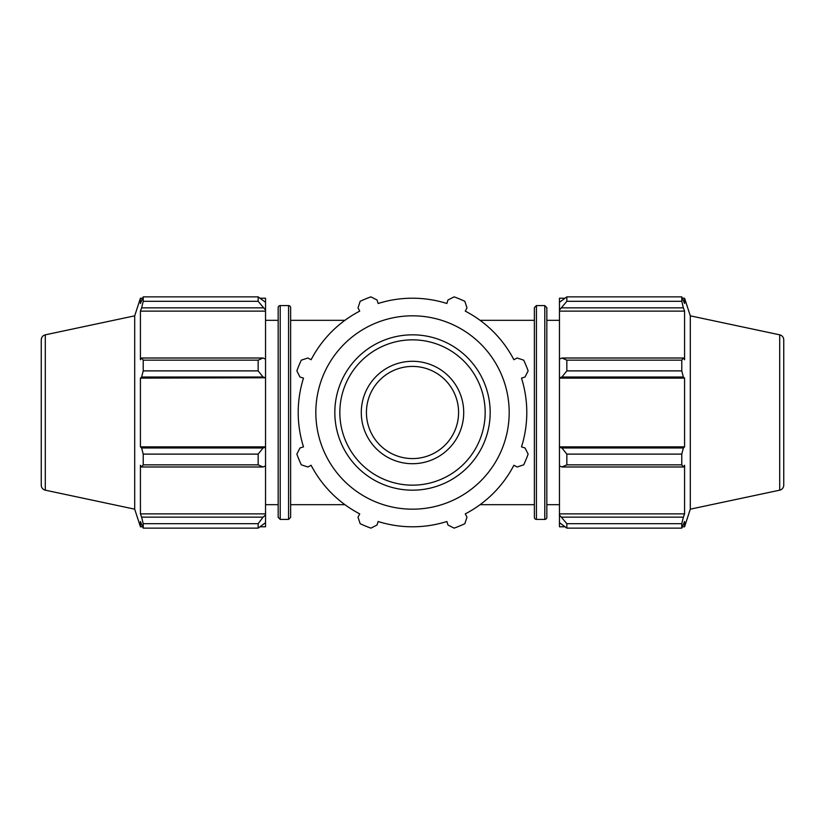 <?xml version="1.0" encoding="UTF-8"?>
<svg xmlns="http://www.w3.org/2000/svg" width="825" height="825" viewBox="0 0 825 825"><rect width="100%" height="100%" fill="white"/><g stroke="black" fill="none" stroke-linecap="round" stroke-linejoin="round"><path stroke-width="1.24" d="M278.169 307.632A2.052 2.052 0 0 1 280.211 305.58L280.211 519.42L278.169 517.368L278.169 307.632M288.575 519.42L288.575 305.58A2.052 2.052 0 0 1 290.627 307.632L290.627 517.368L288.575 519.42L280.211 519.42M546.831 412.5L546.831 307.632L544.789 305.58L544.789 519.42A2.052 2.052 0 0 0 546.831 517.368L546.831 412.5M536.425 305.58L536.425 519.42A2.052 2.052 0 0 1 534.373 517.368L534.373 307.632L536.425 305.58L544.789 305.58M263.082 517.151L258.163 523.689L258.163 528.134L265.537 522.679L265.537 514.965L263.082 517.151L141.622 517.151L143.22 523.689L258.163 523.689M143.22 523.689L143.22 528.134L258.163 528.134L143.22 528.134L140.425 521.503L140.425 526.793L134.702 509.169L134.702 315.831L140.425 298.207L140.425 303.497L143.22 296.866L258.163 296.866L258.163 301.311L265.537 310.035L265.537 302.321L258.163 296.866M263.082 447.975L258.163 454.111L258.163 464.846L263.082 466.981L265.537 465.847L265.537 447.243L263.082 447.975L141.622 447.975L143.22 454.111L258.163 454.111M258.163 464.846L143.22 464.846L141.622 466.981L263.082 466.981M143.22 464.846L143.22 454.111M263.082 358.019L258.163 360.154L258.163 370.889L263.082 377.025L265.537 377.757L265.537 359.153L263.082 358.019L141.622 358.019L143.22 360.154L258.163 360.154M258.163 370.889L143.22 370.889L141.622 377.025L263.082 377.025M143.22 370.889L143.22 360.154M258.163 301.311L143.22 301.311L141.622 307.849L263.082 307.849M143.22 301.311L143.22 296.866M141.622 517.151L140.425 513.882L140.425 465.279L141.622 466.981M141.622 447.975L140.425 446.872L140.425 378.128L141.622 377.025M141.622 358.019L140.425 359.721L140.425 311.118L141.622 307.849M265.537 310.035L265.537 311.118L140.425 311.118M265.537 377.757L140.425 378.128M260.308 298.207L265.537 298.207L265.537 302.321M265.537 311.118L265.537 359.153M265.537 378.128L265.537 446.872L140.425 446.872M265.537 465.847L265.537 513.882L140.425 513.882M265.537 513.882L265.537 514.965M265.537 522.679L265.537 526.793L260.308 526.793M41.25 339.838L41.25 485.162A5.125 5.125 0 0 0 45.303 490.174L45.303 334.826C42.776 335.548 41.425 337.219 41.25 339.838M315.831 412.5A96.669 96.669 0 0 0 460.835 496.227A96.669 96.669 0 0 0 460.835 328.773A96.669 96.669 0 0 0 315.831 412.5M361.288 412.5A51.212 51.212 0 0 0 412.5 463.712A51.212 51.212 0 0 0 463.712 412.5A51.212 51.212 0 0 0 412.5 361.288A51.212 51.212 0 0 0 361.288 412.5M464.846 301.311L466.981 307.849L465.279 311.118A114.293 114.293 0 0 1 513.882 359.721L517.151 358.019L523.689 360.154A122.894 122.894 0 0 1 528.134 370.889L525.02 377.025L521.503 378.128A114.293 114.293 0 0 1 521.503 446.872L525.02 447.975L528.134 454.111A122.894 122.894 0 0 1 523.689 464.846L517.151 466.981L513.882 465.279A114.293 114.293 0 0 1 465.279 513.882L466.981 517.151L464.846 523.689A122.894 122.894 0 0 1 454.111 528.134L447.975 525.02L446.872 521.503A114.293 114.293 0 0 1 378.128 521.503L377.025 525.02L370.889 528.134A122.894 122.894 0 0 1 360.154 523.689L358.019 517.151L359.721 513.882A114.293 114.293 0 0 1 311.118 465.279L307.849 466.981L301.311 464.846A122.894 122.894 0 0 1 296.866 454.111L299.98 447.975L303.497 446.872A114.293 114.293 0 0 1 303.497 378.128L299.98 377.025L296.866 370.889A122.894 122.894 0 0 1 301.311 360.154L307.849 358.019L311.118 359.721A114.293 114.293 0 0 1 359.721 311.118L358.019 307.849L360.154 301.311A122.894 122.894 0 0 1 370.889 296.866L377.025 299.98L378.128 303.497A114.293 114.293 0 0 1 446.872 303.497L447.975 299.98L454.111 296.866A122.894 122.894 0 0 1 464.846 301.311M458.587 412.5A46.087 46.087 0 0 0 389.462 372.591A46.087 46.087 0 0 0 389.462 452.409A46.087 46.087 0 0 0 458.587 412.5M564.692 526.793L559.463 526.793L559.463 522.679L566.837 528.134L566.837 523.689L559.463 514.965L559.463 522.679M559.463 514.965L559.463 465.847L561.918 466.981L566.837 464.846L566.837 454.111L561.918 447.975L559.463 447.243L559.463 465.847M559.463 447.243L559.463 377.757L561.918 377.025L566.837 370.889L566.837 360.154L561.918 358.019L559.463 359.153L559.463 377.757M559.463 359.153L559.463 310.035L566.837 301.311L566.837 296.866L559.463 302.321L559.463 310.035M559.463 302.321L559.463 298.207L564.692 298.207M779.697 334.826C782.224 335.548 783.575 337.219 783.75 339.838L783.75 485.162A5.125 5.125 0 0 1 779.697 490.174L779.697 334.826L690.298 315.831L684.575 298.207L684.575 303.497L681.78 296.866L681.78 301.311L566.837 301.311M566.837 296.866L681.78 296.866L566.837 296.866M561.918 307.849L683.378 307.849L684.575 311.118L684.575 359.721L683.378 358.019L561.918 358.019M566.837 360.154L681.78 360.154L683.378 358.019M559.463 446.872L684.575 446.872L683.378 447.975L561.918 447.975M566.837 454.111L681.78 454.111L683.378 447.975M559.463 513.882L684.575 513.882L683.378 517.151L561.918 517.151M566.837 523.689L681.78 523.689L683.378 517.151M561.918 377.025L683.378 377.025L681.78 370.889L566.837 370.889M559.463 378.128L684.575 378.128L684.575 446.872M683.378 377.025L684.575 378.128M690.298 315.831L690.298 509.169L684.575 526.793L684.575 521.503L681.78 528.134L566.837 528.134M681.78 454.111L681.78 464.846L566.837 464.846M561.918 466.981L683.378 466.981L681.78 464.846M683.378 466.981L684.575 465.279L684.575 513.882M681.78 523.689L681.78 528.134M683.378 307.849L681.78 301.311M681.78 360.154L681.78 370.889M559.463 311.118L684.575 311.118M339.838 412.5A72.662 72.662 0 0 1 412.5 339.838A72.662 72.662 0 0 1 485.162 412.5A72.662 72.662 0 0 1 412.5 485.162A72.662 72.662 0 0 1 339.838 412.5M412.5 334.826A77.674 77.674 0 0 0 334.826 412.5A77.674 77.674 0 0 0 412.5 490.174A77.674 77.674 0 0 0 490.174 412.5A77.674 77.674 0 0 0 412.5 334.826M290.627 504.673L344.922 504.673M480.078 504.673L534.373 504.673M290.627 320.327L344.922 320.327M480.078 320.327L534.373 320.327M288.575 305.58L280.211 305.58M536.425 519.42L544.789 519.42M142.529 298.207L140.425 298.207M142.529 526.793L140.425 526.793M45.303 490.174L134.702 509.169M45.303 334.826L134.702 315.831M278.169 320.327L265.537 320.327M278.169 504.673L265.537 504.673M682.471 298.207L684.575 298.207M682.471 526.793L684.575 526.793M779.697 490.174L690.298 509.169M546.831 504.673L559.463 504.673M546.831 320.327L559.463 320.327"/></g></svg>
